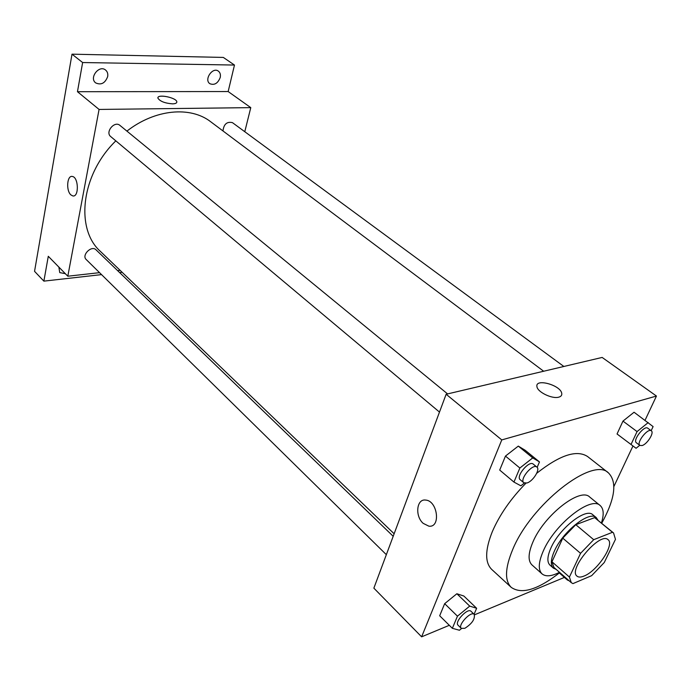 <?xml version="1.0" encoding="UTF-8"?>
<svg xmlns="http://www.w3.org/2000/svg" width="691" height="691" viewBox="0 0 691 691"><rect width="100%" height="100%" fill="white"/><g stroke="black" fill="none" stroke-linecap="round" stroke-linejoin="round"><path stroke-width="1.04" d="M584.076 576.035C580.889 577.356 578.54 577.4 577.02 576.156C567.605 569.721 600.168 531.405 608.028 539.662C615.042 544.275 597.274 571.094 584.076 576.035M604.262 562.517L615.474 539.334L613.539 532.942L612.485 532.295L593.707 539.688L580.561 553.336L569.419 577.063L571.284 582.668L572.943 583.61L591.651 575.663L604.262 562.517M580.561 553.336L562.759 538.142L551.962 561.766L569.419 577.063M571.284 582.668L553.949 567.441L551.962 561.766M562.759 538.142L575.784 524.694L593.707 539.688M613.539 532.942L594.631 517.628L575.784 524.694M597.974 520.159L596.273 517.611C589.458 510.355 562.724 531.526 554.32 551.202C550.684 559.52 550.373 565.152 553.361 568.106L556.151 569.375M553.361 568.106L549.95 565.1C546.935 562.128 547.237 556.497 550.839 548.188C559.192 528.52 585.899 507.444 592.757 514.726L596.273 517.611M594.631 517.628L612.485 532.295M601.403 522.983C604.124 514.519 603.718 508.697 600.168 505.527C590.917 495.663 554.502 524.383 543.238 551.124C538.419 562.319 538.03 569.911 542.064 573.901C545.769 576.89 551.582 576.354 559.494 572.303M600.168 505.527L589.665 497.002C580.233 487.025 543.929 515.4 532.891 542.081C528.166 553.249 527.864 560.859 531.958 564.91L542.064 573.901M601.731 523.251C615.094 498.833 617.348 482.059 608.486 472.929C592.766 456.198 530.913 504.49 512.627 549.699C505.009 568.132 504.542 580.69 511.236 587.367C521.679 594.64 537.866 589.717 559.814 572.589M511.236 587.367L491.698 569.401C484.806 562.543 485.013 549.941 492.338 531.604C499.61 514.812 510.796 498.695 525.894 483.242M536.7 473.309C559.788 455.041 576.752 449.452 587.6 456.544L608.486 472.929M537.157 467.341L539.481 461.925L525.117 450.23L518.293 446.11L505.467 456.077L499.705 470.07L513.949 482.076L520.876 485.825L524.339 483.078M651.155 430.7L653.107 426.597L634.07 412.233L622.971 421.104L617.046 433.983L636.066 448.286L639.745 445.289M645.048 420.275L656.45 396.047L501.77 439.917L421.622 636.826L449.314 625.303M474.536 614.809L564.409 577.408M613.91 486.464L632.965 445.971M474.078 614.247L476.643 608.279L463.86 596.031L456.863 593.75L444.667 603.666L439.683 615.767L452.355 628.309L459.446 630.244L461.51 628.542M656.45 396.047L602.146 357.437L446.136 394.25L373.866 588.153L421.622 636.826M446.136 394.25L501.77 439.917M423.186 523.355C414.773 516.142 416.543 498.608 425.613 500.077C437.671 500.63 441.048 528.002 428.843 526.162L423.186 523.355C414.773 516.142 416.543 498.608 425.621 500.068C437.679 500.63 441.048 528.002 428.843 526.162L423.186 523.355M558.786 397.152C552.273 399.234 537.46 392.082 536.95 386.666C534.869 378.02 560.755 385.086 561.748 393.421C562.033 395.269 561.049 396.513 558.786 397.152C561.049 396.522 562.033 395.278 561.748 393.429L561.748 393.421C560.747 385.094 534.869 378.029 536.95 386.666M394.138 533.772L100.532 251.515C75.034 229.11 80.977 174.65 115.829 140.86M126.911 131.109C155.242 109.014 190.586 106.025 210.764 121.797L543.67 371.24M439.485 412.086L110.733 136.585C104.894 132.18 114.516 120.476 119.932 125.391L447.595 393.913M386.347 554.674L86.228 259.548C81.305 255.195 91.54 245.011 96.014 249.805L393.196 536.285M222.977 130.945C223.789 124.147 226.942 121.374 232.444 122.644L563.856 366.472M244.778 131.722L250.781 107.632L99.072 109.437L67.813 276.21L99.564 272.66M117.625 270.647L120.139 270.362M250.781 107.632L228.16 91.549L234.474 65.049L223.314 57.422L72.002 54.174L82.635 62.536L77.461 91.704L99.072 109.437M72.002 54.174L34.55 271.338L43.878 281.133L101.551 274.612M67.813 276.21L48.284 256.301L43.878 281.133M70.931 194.922C65.887 190.742 67.018 175.117 72.313 176.464C78.679 177.051 79.154 197.479 72.797 195.924L70.931 194.922C65.887 190.742 67.027 175.117 72.313 176.464C78.679 177.051 79.163 197.479 72.797 195.924L70.931 194.922M228.16 91.549L77.461 91.704M172.508 103.849C164.89 103.261 160.027 101.361 157.928 98.165C156.745 93.691 176.49 97.526 176.818 101.81C176.922 103.089 175.488 103.771 172.508 103.849M157.937 97.733C158.282 93.846 176.568 97.811 176.818 101.81L176.81 102.259M107.675 76.571C105.144 83.222 101.145 85.338 95.704 82.911C88.828 77.971 99.115 64.513 105.559 70.033C107.416 71.605 108.124 73.782 107.675 76.571M220.222 77.496C217.872 83.395 214.426 85.468 209.874 83.706C203.724 79.785 212.595 66.63 218.365 71.13C220.17 72.538 220.792 74.663 220.222 77.496M234.474 65.049L82.635 62.536M65.334 273.679L59.746 272.608L58.873 267.097M119.629 272.574L122.134 272.289M567.674 579.499L567.415 580.043L569.099 580.742M559.347 572.951L567.415 580.043M648.21 422.581L637.067 431.581L631.004 444.512M639.926 445.427L636.402 442.784C632.369 440.357 644.271 425.06 647.761 428.204L651.319 430.813C654.472 432.618 647.234 444.183 642.129 445.548L639.926 445.427C635.91 443.017 647.847 427.686 651.319 430.813M634.07 412.233L622.971 421.104L637.067 431.581M622.971 421.104L617.046 433.983M476.643 608.279L469.716 606.111L457.468 616.173L452.355 628.309M461.26 628.344L458.047 625.191C454.194 622.073 467.781 607.493 471.003 611.285L474.233 614.394C475.183 619.032 472.039 623.679 464.801 628.335L461.26 628.344C457.416 625.243 471.037 610.628 474.233 614.394M463.86 596.031L456.863 593.75L469.716 606.111M456.863 593.75L444.667 603.666L457.468 616.173M444.667 603.666L439.683 615.767M539.481 461.925L532.752 457.9L519.865 468.023L513.949 482.076M523.83 482.767L520.219 479.744C515.495 476.462 529.159 460.076 533.262 464.11L536.907 467.099C540.448 469.431 532.968 481.351 526.957 482.992L523.83 482.767C519.114 479.502 532.821 463.074 536.907 467.099M525.117 450.23L518.293 446.11L532.752 457.9M518.293 446.11L505.467 456.077L519.865 468.023M505.467 456.077L499.705 470.07"/></g></svg>
